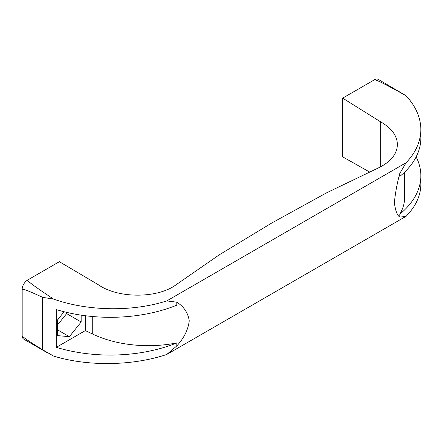 <?xml version="1.0" encoding="UTF-8"?>
<svg xmlns="http://www.w3.org/2000/svg" width="443" height="443" viewBox="0 0 443 443"><rect width="100%" height="100%" fill="white"/><g stroke="black" fill="none" stroke-linecap="round" stroke-linejoin="round"><path stroke-width="0.66" d="M176.807 302.181L166.784 300.908C132.335 311.972 87.952 311.257 53.559 299.091L42.672 297.353L42.672 349.765L53.559 356.072C87.952 366.605 132.335 365.973 166.784 354.461L176.807 345.905C183.978 338.175 188.125 329.825 189.25 320.859C188.087 312.919 183.939 306.689 176.807 302.181L176.807 305.172A115.573 66.727 0 0 1 56.339 309.585L56.339 347.334A115.573 66.727 0 0 0 176.807 342.915L176.807 345.905M42.672 349.765C29.144 341.536 22.305 336.818 22.15 335.617A7.703 4.447 120 0 0 23.745 339.144L48.099 353.204M53.559 299.091C35.484 287.097 26.829 280.751 27.599 280.048A7.703 4.447 120 0 0 22.15 289.484C22.305 288.448 29.144 291.068 42.672 297.353M92.725 316.535L92.725 334.105L85.349 330.583L56.339 347.334M85.349 315.737L85.349 330.583M92.725 334.105A87.321 50.413 0 0 0 176.807 342.915M380.271 167.011L380.271 121.62L342.683 98.136L342.683 156.85L369.933 172.205M342.683 98.136L374.462 79.784C375.67 79.352 386.163 84.635 405.949 95.644C415.772 106.248 420.739 117.533 420.85 129.5C420.745 141.389 415.833 152.464 406.12 162.725L399.813 173.429C397.033 183.69 395.234 193.392 394.414 202.54C395.25 210.292 397.05 215.16 399.813 217.153L406.12 216.278C415.833 206.255 420.745 195.601 420.85 184.316L420.85 175.782A115.573 66.727 0 0 0 416.132 156.905M405.949 95.644L378.316 79.408A7.703 4.447 120 0 0 374.462 79.784M380.271 121.62C391.407 127.916 397.122 135.569 397.415 144.573C397.039 154.225 390.599 162.06 378.095 168.069L326.879 192.688L271.852 222.951L219.374 254.758L176.513 284.45C158.024 298.676 117.882 298.732 98.058 284.556L59.379 261.697L27.599 280.048M22.15 289.484L22.15 335.617M57.601 319.835A11.557 6.673 120 0 0 60.121 316.701M57.562 324.902L66.644 313.605L66.644 312.365M64.102 311.745L57.562 319.885L57.562 335.622L69.368 336.674L81.169 321.995L81.169 315.156M404.575 172.172L404.575 197.744A87.321 50.413 0 0 1 399.813 214.163A115.573 66.727 0 0 0 420.85 175.782M66.644 313.605L81.169 321.995M57.562 329.863L69.368 336.674M166.784 354.461L406.12 216.278M166.784 300.908L406.12 162.725M399.813 173.429L399.813 176.414A115.573 66.727 0 0 0 420.85 138.033L420.85 129.5M399.813 214.163L399.813 217.153"/></g></svg>
